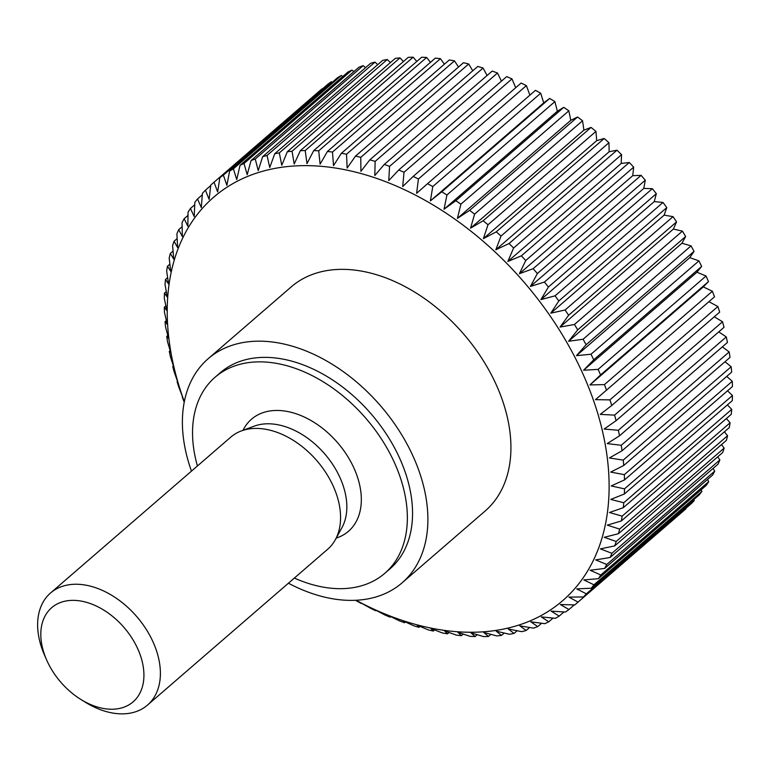 <?xml version="1.0" encoding="UTF-8"?>
<svg xmlns="http://www.w3.org/2000/svg" width="771" height="771" viewBox="0 0 771 771"><rect width="100%" height="100%" fill="white"/><g stroke="black" fill="none" stroke-linecap="round" stroke-linejoin="round"><path stroke-width="1.16" d="M294.358 578.067A129.663 87.104 -130.9 0 0 384.777 573.335A129.663 87.104 -130.9 0 0 402.057 483.07A129.663 87.104 -130.9 0 0 318.394 378.966A129.663 87.104 -130.9 0 0 215.128 377.192A129.663 87.104 -130.9 0 0 197.415 465.983M215.128 377.192L220.323 372.701A129.663 87.104 49.1 0 1 323.579 374.475A129.663 87.104 49.1 0 1 407.252 478.579A129.663 87.104 49.1 0 1 389.962 568.853L384.777 573.335M288.412 583.213A148.186 99.546 -130.9 0 0 402.077 582.857A148.186 99.546 -130.9 0 0 421.833 479.697A148.186 99.546 -130.9 0 0 326.21 360.722A148.186 99.546 -130.9 0 0 208.199 358.688A148.186 99.546 -130.9 0 0 188.452 461.858A148.186 99.546 -130.9 0 0 191.468 471.129M208.199 358.688L291.236 286.879A148.186 99.546 49.1 0 1 409.247 288.903A148.186 99.546 49.1 0 1 504.87 407.878A148.186 99.546 49.1 0 1 485.113 511.048L402.077 582.857M356.067 600.281A266.747 179.18 -130.9 0 0 598.219 415.02A266.747 179.18 -130.9 0 0 319.666 166.189A266.747 179.18 -130.9 0 0 178.13 382.908A266.747 179.18 -130.9 0 0 184.327 401.72M714.283 316.794L722.523 321.758L614.574 415.116L600.233 414.384L611.74 405.479L719.68 312.12A277.859 186.64 49.1 0 0 717.878 306.521L609.938 399.879A277.859 186.64 49.1 0 1 611.74 405.479M609.938 399.879L595.491 399.657L714.505 296.854A277.859 186.64 49.1 0 0 712.385 291.245L604.445 384.604A277.859 186.64 49.1 0 1 606.555 390.213M604.445 384.604L589.931 384.922L600.542 374.957L708.482 281.598L703.268 286.899L712.385 291.245M549.704 98.447L441.764 191.806L430.391 200.894L432.772 186.572A277.859 186.64 49.1 0 0 427.529 183.691L535.469 90.332A277.859 186.64 49.1 0 1 540.712 93.214L543.728 102.871L549.704 98.447A277.859 186.64 49.1 0 1 554.889 101.627L557.356 111.236L563.755 107.352A277.859 186.64 49.1 0 1 568.853 110.812L570.762 120.334L577.556 117.019A277.859 186.64 49.1 0 1 582.558 120.748L583.898 130.154L591.068 127.417A277.859 186.64 49.1 0 1 595.944 131.398L596.715 140.64L604.223 138.481A277.859 186.64 49.1 0 1 608.955 142.712L609.157 151.752L616.983 150.2A277.859 186.64 49.1 0 1 621.551 154.643L621.185 163.452L629.29 162.498A277.859 186.64 49.1 0 1 633.675 167.153L632.731 175.692L641.087 175.345A277.859 186.64 49.1 0 1 645.288 180.192L643.775 188.423L652.343 188.683A277.859 186.64 49.1 0 1 656.333 193.694L654.251 201.597L663.012 202.465A277.859 186.64 49.1 0 1 666.77 207.621L664.13 215.157L673.044 216.632A277.859 186.64 49.1 0 1 676.553 221.913L673.372 229.064L682.393 231.127A277.859 186.64 49.1 0 1 685.65 236.514L681.94 243.241L691.038 245.891A277.859 186.64 49.1 0 1 694.025 251.375L689.794 257.639L698.94 260.877A277.859 186.64 49.1 0 1 701.649 266.419L696.917 272.211L706.072 276.018L598.123 369.376A277.859 186.64 49.1 0 1 600.542 374.957M598.123 369.376L583.58 370.234L593.709 359.778L701.649 266.419M698.94 260.877L591 354.236A277.859 186.64 49.1 0 1 593.709 359.778M591 354.236L576.457 355.662L586.085 344.733L694.025 251.375M691.038 245.891L583.098 339.25A277.859 186.64 49.1 0 1 586.085 344.733M583.098 339.25L568.603 341.264L577.71 329.872L685.65 236.514M682.393 231.127L574.453 324.485A277.859 186.64 49.1 0 1 577.71 329.872M574.453 324.485L560.035 327.077L568.612 315.272L676.553 221.913M673.044 216.632L565.095 309.99A277.859 186.64 49.1 0 1 568.612 315.272M565.095 309.99L550.793 313.18L558.821 300.979L666.77 207.621M663.012 202.465L555.062 295.823A277.859 186.64 49.1 0 1 558.821 300.979M555.062 295.823L540.914 299.62L548.383 287.053L656.333 193.694M652.343 188.683L544.403 282.041A277.859 186.64 49.1 0 1 548.383 287.053M544.403 282.041L530.438 286.446L537.348 273.541L645.288 180.192M641.087 175.345L533.147 268.703A277.859 186.64 49.1 0 1 537.348 273.541M533.147 268.703L519.394 273.715L525.735 260.511L633.675 167.153M629.29 162.498L521.341 255.856A277.859 186.64 49.1 0 1 525.735 260.511M521.341 255.856L507.848 261.475L513.611 248.002L621.551 154.643M616.983 150.2L509.043 243.549A277.859 186.64 49.1 0 1 513.611 248.002M509.043 243.549L495.82 249.775L501.015 236.071L608.955 142.712M604.223 138.481L496.283 231.84A277.859 186.64 49.1 0 1 501.015 236.071M496.283 231.84L483.378 238.653L487.995 224.756L595.944 131.398M591.068 127.417L483.128 220.766A277.859 186.64 49.1 0 1 487.995 224.756M483.128 220.766L470.561 228.168L474.608 214.107L582.558 120.748M577.556 117.019L469.616 210.377A277.859 186.64 49.1 0 1 474.608 214.107M469.616 210.377L457.425 218.357L460.904 204.17L568.853 110.812M563.755 107.352L455.806 200.711A277.859 186.64 49.1 0 1 460.904 204.17M455.806 200.711L444.019 209.249L446.939 194.986L554.889 101.627M441.764 191.806A277.859 186.64 49.1 0 1 446.939 194.986M427.529 183.691L416.61 193.319L418.441 178.988L526.391 85.629L529.899 95.161M526.391 85.629A277.859 186.64 49.1 0 0 521.1 83.056L413.16 176.414A277.859 186.64 49.1 0 1 418.441 178.988M413.16 176.414L402.713 186.543L404.023 172.241L511.973 78.883L515.712 87.721M511.973 78.883A277.859 186.64 49.1 0 0 506.663 76.628L398.723 169.986A277.859 186.64 49.1 0 1 404.023 172.241M398.723 169.986L388.757 180.607L389.567 166.372L497.507 73.014L501.42 81.167M497.507 73.014A277.859 186.64 49.1 0 0 492.206 71.086L384.266 164.445A277.859 186.64 49.1 0 1 389.567 166.372M384.266 164.445L374.812 175.537L375.13 161.399L483.07 68.041L487.079 75.519M483.07 68.041A277.859 186.64 49.1 0 0 477.789 66.451L369.849 159.809A277.859 186.64 49.1 0 1 375.13 161.399M369.849 159.809L360.915 171.335L360.77 157.342L468.71 63.983L472.758 70.797M468.71 63.983A277.859 186.64 49.1 0 0 463.467 62.73L355.527 156.089A277.859 186.64 49.1 0 1 360.77 157.342M355.527 156.089L347.133 168.03L346.536 154.219L454.485 60.861L458.514 67.019M454.485 60.861A277.859 186.64 49.1 0 0 449.3 59.955L341.36 153.313A277.859 186.64 49.1 0 1 346.536 154.219M341.36 153.313L333.515 165.64L332.494 152.041L440.443 58.683L444.395 64.195M440.443 58.683A277.859 186.64 49.1 0 0 435.345 58.124L327.405 151.482A277.859 186.64 49.1 0 1 332.494 152.041M327.405 151.482L320.119 164.165L318.702 150.817L426.642 57.459L430.469 62.335M426.642 57.459A277.859 186.64 49.1 0 0 421.65 57.247L313.71 150.605A277.859 186.64 49.1 0 1 318.702 150.817M313.71 150.605L306.993 163.616L305.2 150.547L413.15 57.189L416.793 61.458M413.15 57.189A277.859 186.64 49.1 0 0 408.283 57.333L300.333 150.692A277.859 186.64 49.1 0 1 305.2 150.547M300.333 150.692L294.185 163.982L292.055 151.241L400.004 57.883L403.406 61.545M400.004 57.883A277.859 186.64 49.1 0 0 395.272 58.374L287.332 151.733A277.859 186.64 49.1 0 1 292.055 151.241M287.332 151.733L281.762 165.283L279.314 152.889L387.264 59.531L390.386 62.605M387.264 59.531A277.859 186.64 49.1 0 0 382.695 60.369L274.755 153.728A277.859 186.64 49.1 0 1 279.314 152.889M274.755 153.728L269.754 167.5L267.026 155.482L374.976 62.123L377.751 64.648M374.976 62.123A277.859 186.64 49.1 0 0 370.591 63.318L262.641 156.677A277.859 186.64 49.1 0 1 267.026 155.482M262.641 156.677L258.218 170.632L255.249 159.019L363.189 65.66L365.579 67.646M363.189 65.66A277.859 186.64 49.1 0 0 358.997 67.193L251.057 160.551A277.859 186.64 49.1 0 1 255.249 159.019M251.057 160.551L247.202 174.66L244.012 163.481L351.952 70.122L353.899 71.607M351.952 70.122A277.859 186.64 49.1 0 0 347.981 71.992L240.032 165.351A277.859 186.64 49.1 0 1 244.012 163.481M240.032 165.351L236.745 179.566L233.372 168.849L341.312 75.5L342.767 76.502M341.312 75.5A277.859 186.64 49.1 0 0 337.563 77.688L229.623 171.046A277.859 186.64 49.1 0 1 233.372 168.849M229.623 171.046L226.886 185.339L223.359 175.113L331.308 81.755L332.214 82.324M331.308 81.755A277.859 186.64 49.1 0 0 327.8 84.27L219.86 177.629A277.859 186.64 49.1 0 1 223.359 175.113M219.86 177.629L217.663 191.95L214.03 182.226L322.278 89.041M170.728 271.325L169.186 258.063A277.859 186.64 49.1 0 1 170.333 253.457L173.754 259.181L172.598 245.67A277.859 186.64 49.1 0 1 174.073 241.256L177.638 247.597L176.896 233.844A277.859 186.64 49.1 0 1 178.689 229.662L182.351 236.591L182.052 222.655A277.859 186.64 49.1 0 1 184.153 218.723L187.873 226.231L188.037 212.15A277.859 186.64 49.1 0 1 190.437 208.469L194.196 216.555L194.841 202.349A277.859 186.64 49.1 0 1 197.54 198.937L201.289 207.592L202.436 193.309A277.859 186.64 49.1 0 1 205.414 190.186L209.124 199.381L210.782 185.05A277.859 186.64 49.1 0 1 212.642 183.411A277.859 186.64 49.1 0 1 214.03 182.226M171.239 272.115L167.48 266.197L169.88 264.125M168.56 283.969L166.652 271.006A277.859 186.64 49.1 0 1 167.48 266.197M169.042 284.663L165.514 279.449L167.615 277.627M167.259 297.057L165.023 284.422A277.859 186.64 49.1 0 1 165.514 279.449M167.702 297.664L164.464 293.144L166.285 291.573M166.835 310.549L164.3 298.281A277.859 186.64 49.1 0 1 164.464 293.144M167.24 311.06L164.31 307.243L165.871 305.894M167.297 324.389L164.483 312.506A277.859 186.64 49.1 0 1 164.31 307.243M167.644 324.813L165.071 321.68L166.372 320.543M168.618 338.517L165.572 327.049A277.859 186.64 49.1 0 1 165.071 321.68M168.926 338.845L166.729 336.397L167.808 335.472M170.825 352.887L167.567 341.861A277.859 186.64 49.1 0 1 166.729 336.397M171.066 353.118L169.292 351.345L170.14 350.612M173.88 367.43L170.458 356.877A277.859 186.64 49.1 0 1 169.292 351.345M174.063 367.574L172.743 366.456L173.379 365.907M177.793 382.098L174.227 372.036A277.859 186.64 49.1 0 1 172.743 366.456M46.53 659.745L44.439 654.945A74.093 49.768 49.1 0 1 40.661 644.595A74.093 49.768 49.1 0 1 50.539 593.005L230.722 437.176A74.093 49.768 49.1 0 1 241.323 430.941A74.093 49.768 49.1 0 1 337.544 497.68A74.093 49.768 49.1 0 1 335.356 539.671A74.093 49.768 49.1 0 1 327.665 549.26L147.483 705.099A74.093 49.768 49.1 0 1 85.311 702.208L80.859 699.451A62.239 41.807 -130.9 0 0 130.424 703.904A62.239 41.807 -130.9 0 0 141.382 658.54A62.239 41.807 -130.9 0 0 76.387 600.484A62.239 41.807 -130.9 0 0 43.359 651.052A62.239 41.807 -130.9 0 0 46.53 659.745A62.239 41.807 -130.9 0 0 80.859 699.451M50.539 593.005A74.093 49.768 49.1 0 1 109.549 594.027A74.093 49.768 49.1 0 1 157.361 653.509A74.093 49.768 49.1 0 1 147.483 705.099M241.323 430.941L254.237 426.141A69.13 46.433 49.1 0 1 344.011 488.4A69.13 46.433 49.1 0 1 341.977 527.586L335.356 539.671M242.952 430.334L243.79 428.811A74.093 49.768 49.1 0 1 303.013 416.456A74.093 49.768 49.1 0 1 358.303 479.726A74.093 49.768 49.1 0 1 337.823 537.541L336.195 538.148M177.908 382.156L177.07 381.674A277.859 186.64 49.1 0 0 178.872 387.273L182.534 396.824M184.23 402.221A277.859 186.64 49.1 0 1 182.245 396.94M355.576 600.301L356.038 600.58A277.859 186.64 49.1 0 0 361.281 603.462L361.435 603.115M361.416 603.163L370.359 608.165A277.859 186.64 49.1 0 0 375.641 610.738L375.265 609.803M375.313 609.938L384.777 614.911A277.859 186.64 49.1 0 0 390.087 617.166L389.133 615.663M389.259 615.875L399.243 620.78A277.859 186.64 49.1 0 0 404.544 622.708L403.011 620.665M403.214 620.944L413.68 625.753A277.859 186.64 49.1 0 0 418.961 627.343L416.822 624.799M417.101 625.146L428.04 629.811A277.859 186.64 49.1 0 0 433.283 631.063L430.517 628.037M430.883 628.452L442.265 632.933A277.859 186.64 49.1 0 0 447.45 633.839L444.048 630.37M444.501 630.842L456.307 635.111A277.859 186.64 49.1 0 0 461.405 635.67L457.367 631.786M457.907 632.316L470.108 636.335A277.859 186.64 49.1 0 0 475.1 636.547L470.397 632.287M471.033 632.866L483.6 636.605A277.859 186.64 49.1 0 0 488.467 636.461L483.118 631.873M483.831 632.49L496.746 635.911A277.859 186.64 49.1 0 0 501.468 635.42L496.264 631.198L509.486 634.263A277.859 186.64 49.1 0 0 514.055 633.425L508.262 628.982L521.774 631.671A277.859 186.64 49.1 0 0 526.159 630.476L519.799 625.85L533.561 628.134A277.859 186.64 49.1 0 0 537.753 626.601L530.824 621.821L544.798 623.672A277.859 186.64 49.1 0 0 548.769 621.802L541.281 616.916L555.438 618.303A277.859 186.64 49.1 0 0 559.187 616.106L551.14 611.143L565.442 612.039A277.859 186.64 49.1 0 0 568.95 609.524L560.353 604.531L574.771 604.917A277.859 186.64 49.1 0 0 576.168 603.741A277.859 186.64 49.1 0 0 578.019 602.093L568.902 597.101L583.396 596.966L691.336 503.608A277.859 186.64 49.1 0 0 694.314 500.485L586.374 593.843A277.859 186.64 49.1 0 1 583.396 596.966M586.374 593.843L576.727 588.89L591.27 588.215L699.21 494.857A277.859 186.64 49.1 0 0 701.909 491.445L593.959 584.803A277.859 186.64 49.1 0 1 591.27 588.215M593.959 584.803L583.82 579.927L598.363 578.684L706.303 485.325A277.859 186.64 49.1 0 0 708.713 481.644L600.773 575.002A277.859 186.64 49.1 0 1 598.363 578.684M600.773 575.002L590.143 570.241L604.657 568.429L712.597 475.071A277.859 186.64 49.1 0 0 714.698 471.139L606.758 564.488A277.859 186.64 49.1 0 1 604.657 568.429M606.758 564.488L595.675 559.891L610.121 557.481L718.061 464.132A277.859 186.64 49.1 0 0 719.854 459.95L611.914 553.308A277.859 186.64 49.1 0 1 610.121 557.481M611.914 553.308L600.387 548.885L614.728 545.897L722.668 452.538A277.859 186.64 49.1 0 0 724.142 448.124L616.202 541.483A277.859 186.64 49.1 0 1 614.728 545.897M616.202 541.483L604.262 537.3L618.467 533.696L726.417 440.347A277.859 186.64 49.1 0 0 727.564 435.731L619.624 529.089A277.859 186.64 49.1 0 1 618.467 533.696M619.624 529.089L607.288 525.157L621.33 520.955L729.27 427.597A277.859 186.64 49.1 0 0 730.098 422.787L622.149 516.146A277.859 186.64 49.1 0 1 621.33 520.955M622.149 516.146L609.456 512.513L623.286 507.703L731.236 414.345A277.859 186.64 49.1 0 0 731.727 409.372L623.778 502.731A277.859 186.64 49.1 0 1 623.286 507.703M623.778 502.731L610.757 499.425L624.346 494.009L732.286 400.65A277.859 186.64 49.1 0 0 732.45 395.523L624.51 488.872A277.859 186.64 49.1 0 1 624.346 494.009M624.51 488.872L611.181 485.932L624.5 479.909L732.44 386.55A277.859 186.64 49.1 0 0 732.267 381.288L624.327 474.647A277.859 186.64 49.1 0 1 624.5 479.909M624.327 474.647L610.728 472.093L623.739 465.472L731.679 372.114A277.859 186.64 49.1 0 0 731.178 366.745L623.228 460.104A277.859 186.64 49.1 0 1 623.739 465.472M623.228 460.104L609.398 457.964L622.072 450.756L730.021 357.397A277.859 186.64 49.1 0 0 729.183 351.933L621.243 445.291A277.859 186.64 49.1 0 1 622.072 450.756M621.243 445.291L607.201 443.595L619.518 435.808L727.458 342.449A277.859 186.64 49.1 0 0 726.292 336.917L618.352 430.276A277.859 186.64 49.1 0 1 619.518 435.808M618.352 430.276L604.136 429.052L616.068 420.696L724.008 327.338A277.859 186.64 49.1 0 0 722.523 321.758M614.574 415.116A277.859 186.64 49.1 0 1 616.068 420.696M212.642 183.411L320.582 90.062A277.859 186.64 49.1 0 1 321.979 88.877M706.072 276.018A277.859 186.64 49.1 0 1 708.482 281.598M708.915 301.683L717.878 306.521M718.755 331.887L726.292 336.917M722.321 346.892L729.183 351.933M724.981 361.753L731.178 366.745M726.716 376.412L732.267 381.288M727.535 390.801L732.45 395.523M727.41 404.862L731.727 409.372M726.369 418.557L730.098 422.787M724.403 431.808L727.564 435.731M721.521 444.578L724.142 448.124M717.734 456.808L719.854 459.95M713.059 468.46L714.698 471.139M707.508 479.475L708.713 481.644M701.099 489.826L701.909 491.445M693.871 499.473L694.314 500.485M685.824 508.378L685.968 508.744A277.859 186.64 49.1 0 1 684.108 510.383L576.168 603.741M390.733 616.607L390.087 617.166M405.401 621.966L404.544 622.708M420.041 626.409L418.961 627.343M434.603 629.917L433.283 631.063M449.021 632.48L447.45 633.839M463.236 634.08L461.405 635.67M477.21 634.716L475.1 636.547M490.886 634.369L488.467 636.461M504.215 633.049L501.468 635.42M517.139 630.755L514.055 633.425M529.619 627.488L526.159 630.476M541.618 623.257L537.753 626.601M553.086 618.072L548.769 621.802M563.987 611.952L559.187 616.106M574.289 604.907L568.95 609.524M685.968 508.744L578.019 602.093M589.931 384.922L703.268 286.899M583.58 370.234L696.917 272.211M576.457 355.662L689.794 257.639M568.603 341.264L681.94 243.241M560.035 327.077L673.372 229.064M550.793 313.18L664.13 215.157M540.914 299.62L654.251 201.597M530.438 286.446L643.775 188.423M519.394 273.715L632.731 175.692M507.848 261.475L621.185 163.452M495.82 249.775L609.157 151.752M483.378 238.653L596.715 140.64M470.561 228.168L583.898 130.154M457.425 218.357L570.762 120.334M444.019 209.249L557.356 111.236M430.391 200.894L543.728 102.871M432.772 186.572L540.712 93.214M205.414 190.186L210.724 185.589M197.54 198.937L202.31 194.812M190.437 208.469L194.726 204.758M184.153 218.723L187.999 215.398M178.689 229.662L182.129 226.693M174.073 241.256L177.147 238.605M170.333 253.457L173.061 251.095"/></g></svg>
